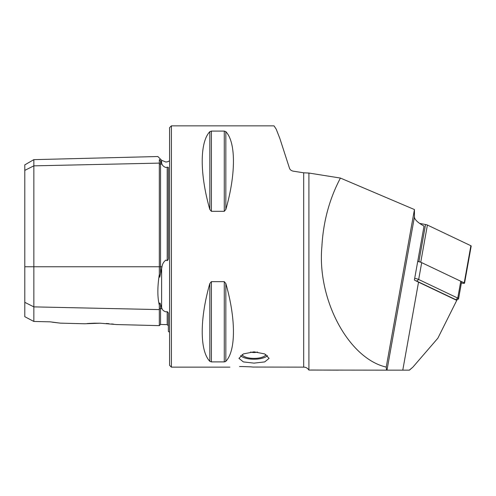 <?xml version="1.0" encoding="UTF-8"?>
<svg xmlns="http://www.w3.org/2000/svg" width="496" height="496" viewBox="0 0 496 496"><rect width="100%" height="100%" fill="white"/><g stroke="black" fill="none" stroke-linecap="round" stroke-linejoin="round"><path stroke-width="0.74" d="M116.492 324.558L159.321 325.636L159.321 305.232C157.375 297.178 157.375 286.917 159.321 274.449L159.321 159.793C157.375 155.446 157.375 155.446 159.321 159.793C159.476 159.309 159.879 159.706 160.524 160.989L162 164.108C162.421 165.54 163.711 166.675 165.869 167.499L167.195 167.183C168.243 167.121 168.64 167.481 168.367 168.256L168.367 256.847C168.634 258.714 168.243 259.978 167.195 260.642L167.195 167.183M159.321 274.449L159.743 277.227L162 266.755C162.403 263.928 163.699 261.721 165.869 260.121L167.195 260.642M169.576 332.215L168.367 331.483L168.367 314.371C168.64 313.286 168.243 312.381 167.195 311.649L165.869 311.86C163.711 311.116 162.421 310.037 162 308.617L160.524 304.488C159.873 302.324 159.47 302.572 159.321 305.232M254.026 363.128L243.369 361.913L238.948 358.354L243.362 353.921L254.026 351.825L264.697 353.921L269.111 358.354L264.69 361.913L254.026 363.128M409.274 370.152L412.833 367.201L409.411 370.152L402.777 370.152L418.531 282.156A102.548 17.54 -169.8 0 1 414.389 280.042L424.043 226.102A102.548 17.54 10.2 0 1 414.439 216.857L414.439 209.554L340.423 178.064C329.437 198.846 323.262 221.656 321.892 246.493C316.925 299.324 348.496 358.496 386.235 367.096L386.539 370.152L308.915 370.066C307.508 368.063 305.765 367.09 303.688 367.139L253.109 367.052M340.423 178.064L308.915 173.042L308.915 370.066M250.412 366.829L241.961 366.532C257.523 367.189 257.523 367.189 241.961 366.532C226.399 367.189 226.399 367.189 241.961 366.532L239.543 366.556M100.204 323.206L84.717 323.764L100.204 323.206L116.492 324.558L100.204 323.206L94.42 323.2M87.147 323.553L89.317 323.411M89.454 323.398L94.395 323.2M171.387 125.848L171.387 367.139L169.576 365.329L169.576 127.658L171.387 125.848L274.021 125.848L276.222 129.196L279.856 138.471L289.428 168.057C289.931 169.669 291.202 170.705 293.248 171.163L303.688 172.806L303.688 367.139M338.384 370.152L310.936 370.028M224.279 211.327L224.279 131.087L225.841 131.669L224.279 131.087L211.389 131.087L209.82 131.669C199.69 142.228 199.69 174.084 209.82 209.467L211.389 211.327L224.279 211.327L225.841 209.467C235.978 174.084 235.978 142.228 225.841 131.669L225.841 209.467M412.833 367.201L437.863 338.191L456.766 300.359L418.531 282.156M308.915 173.042L303.688 172.806M402.777 370.152L386.539 370.152M225.841 283.52L225.841 361.317C235.978 350.753 235.978 318.903 225.841 283.52L224.279 281.654L211.389 281.654L209.82 283.52C199.69 318.903 199.69 350.753 209.82 361.317L211.389 361.9L224.279 361.9L225.841 361.317L225.333 361.683M253.047 367.046L250.567 366.842M24.8 302.349L33.846 306.875L33.846 321.458L24.8 316.696L24.8 170.37L33.846 165.85L159.321 163.116A1.209 1.048 180 0 0 160.555 164.139L162 164.108M167.195 311.649L167.195 324.626L160.555 324.458L160.555 308.586A1.209 1.048 180 0 0 159.321 309.603L33.846 306.875L33.846 159.644L24.8 164.864L24.8 170.37M106.243 323.479L108.928 323.683M111.619 323.95L113.72 324.192M33.846 321.458L50.133 321.842L60.438 323.15L52.52 322.22M386.235 367.096L414.439 209.554M414.699 278.293A6.033 1.029 10.2 0 1 418.674 279.484L457.758 298.09A6.033 1.029 10.2 0 1 458.564 298.79A6.033 1.029 10.2 0 1 458.447 298.952L456.531 300.241M461.392 283.011L461.974 283.123A2.412 0.415 10.2 0 0 464.547 283.166A2.412 0.415 10.2 0 0 464.225 282.881L420.757 262.192A2.412 0.415 10.2 0 0 418.897 261.659L417.719 261.442A6.033 1.029 10.2 0 1 421.687 262.632L460.778 281.244A6.033 1.029 10.2 0 1 461.584 281.945L458.564 298.79M456.475 300.216A4.222 0.719 -169.8 0 0 455.905 299.739L416.82 281.133A4.222 0.719 -169.8 0 0 415.567 280.674M419.641 223.398L425.549 224.508A2.412 0.415 10.2 0 1 427.403 225.041L470.878 245.737A2.412 0.415 10.2 0 1 471.2 246.016L464.547 283.166M267.48 355.62A14.235 5.332 -0 0 1 267.053 356.035A14.235 5.332 -0 0 1 247.938 358.701A14.235 5.332 -0 0 1 241.006 356.035A14.235 5.332 -0 0 1 240.572 355.62L241.006 356.035M265.949 354.566A12.065 4.52 -0 0 1 248.868 357.963A12.065 4.52 -0 0 1 242.104 354.566M161.603 163.327L161.603 160.27L165.869 162.037L167.89 161.69L169.576 160.766M24.8 266.755L160.555 266.755L160.555 161.051M161.603 307.774L161.603 268.373M386.992 370.152L414.439 216.857M160.555 273.817L160.555 266.755L162 266.755M160.555 304.606L160.555 308.586L162 308.617M211.389 131.087L211.389 211.327M209.82 131.669L209.82 209.467M224.279 281.654L224.279 361.9M211.389 281.654L211.389 361.9M209.82 283.52L209.82 361.317M421.687 262.632L418.674 279.484L416.82 281.133M455.905 299.739L457.758 298.09L460.778 281.244M418.897 261.659L425.549 224.508M420.757 262.192L427.403 225.041M464.225 282.881L470.878 245.737M159.321 325.636L160.555 324.458M171.387 367.139L229.896 367.139M60.438 323.15L84.717 323.764M167.195 324.626L168.367 325.835M33.846 159.644L157.858 156.525L161.603 160.27M267.053 356.035L267.505 355.644M250.592 352.024A12.065 12.065 0 0 0 257.461 352.024"/></g></svg>
